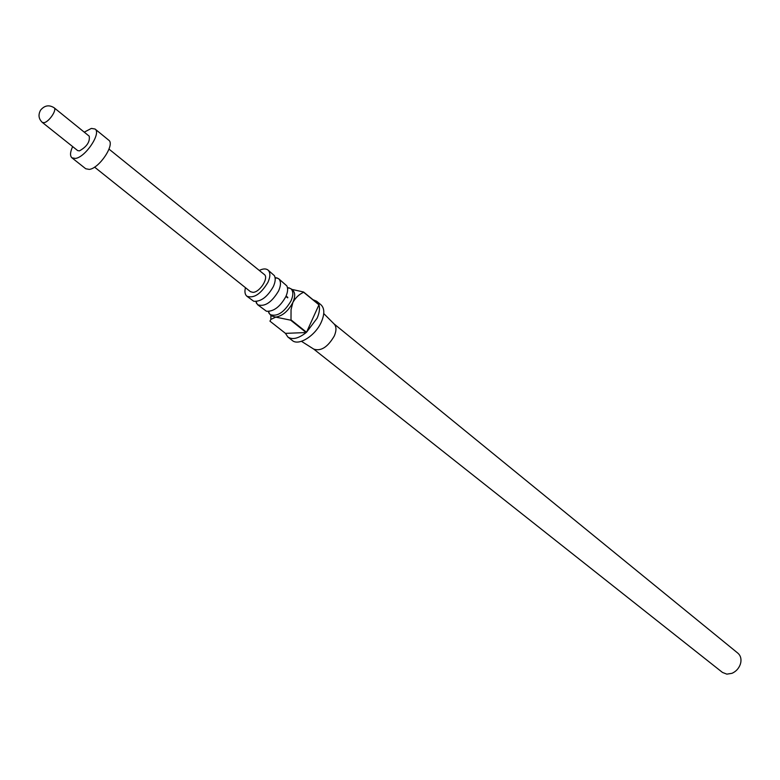 <?xml version="1.0" encoding="UTF-8"?>
<svg xmlns="http://www.w3.org/2000/svg" width="780" height="780" viewBox="0 0 780 780"><rect width="100%" height="100%" fill="white"/><g stroke="black" fill="none" stroke-linecap="round" stroke-linejoin="round"><path stroke-width="1.17" d="M257.595 304.697L266.458 311.249C273.624 311.678 280.069 306.832 285.802 296.692C287.81 292.159 288.161 288.551 286.835 285.88L278.528 278.626C281.073 281.053 281.102 285.139 278.616 290.881C271.654 302.513 264.644 307.125 257.595 304.697L255.781 301.538M246.899 296.234L253.773 301.275C260.93 301.802 267.442 296.907 273.331 286.601C275.408 281.96 275.75 278.304 274.365 275.642L267.959 270.007C270.485 272.415 270.485 276.51 267.969 282.272C260.949 293.962 253.919 298.623 246.899 296.234C244.93 294.538 244.452 291.691 245.456 287.674M287.45 287.557L290.843 288.668C293.407 291.106 293.465 295.191 291.018 300.904C284.125 312.478 277.144 317.021 270.055 314.555L268.232 311.474M275.048 277.534L278.528 278.626M291.671 289.341L303.566 292.003L318.874 304.541L316.631 301.236L320.95 304.775C324.577 308.217 324.733 313.901 321.428 321.808C315.607 335.566 298.662 346.31 292.276 340.47L287.888 337.028C292.481 340.012 298.574 338.51 306.179 332.543L290.657 320.171L275.75 317.119L271.937 316.046L270.055 314.555M290.843 288.668L292.715 290.189C295.279 292.627 295.337 296.712 292.89 302.416L291.047 309.65L290.998 319.868L306.53 332.251L317.07 318.279C319.41 312.965 320.044 308.471 318.962 304.814L303.654 292.266C299.227 294.226 295.639 297.609 292.89 302.416C288.288 311.035 282.575 315.929 275.75 317.119L270.865 319.43L269.948 321.155L285.451 333.362L287.888 337.028M313.697 349.079L722.456 672.428L726.843 674.144L731.991 673.316C736.037 671.512 738.826 668.46 740.366 664.17L740.825 662.308C741.39 658.427 740.415 655.385 737.899 653.192L333.976 323.837C336.502 326.381 336.609 330.398 334.327 335.917C327.795 347.119 320.921 351.517 313.726 349.099L301.46 341.308M94.565 167.115L250.477 291.691L252.973 292.354C259.837 292.344 269.119 277.651 264.293 274.482L109.015 149.126M72.647 146.591C70.112 152.129 69.868 155.873 71.926 157.823L85.751 168.763L89.281 169.406C99.353 168.382 115.323 144.28 108.712 140.166L95.053 129.022L91.348 128.417L84.25 132.161M71.926 157.823L75.436 158.428C85.459 157.306 101.585 133.068 95.053 129.022M77.659 150.579L79.433 150.881C86.843 146.698 90.1 141.794 89.222 136.178L54.103 107.757C57.262 109.697 49.033 121.953 44.07 122.674L42.325 122.421L77.659 150.579M259.291 270.445C262.997 268.603 265.882 268.456 267.959 270.007M285.919 296.439L287.674 297.863M287.84 297.424L286.104 296.02M316.631 301.236L312.956 299.686M306.179 332.543L285.451 333.362M318.962 304.814L306.53 332.251M289.165 287.791L287.567 288.259M276.998 277.807L275.145 278.177M54.103 107.757C49.072 104.598 44.577 105.388 40.599 110.117C38.044 114.787 38.61 118.891 42.325 122.421M270.894 315.218L270.875 319.42M333.996 323.856L323.749 313.56M256.464 303.371L256.425 301.49M268.837 313.102L268.944 311.444"/></g></svg>
